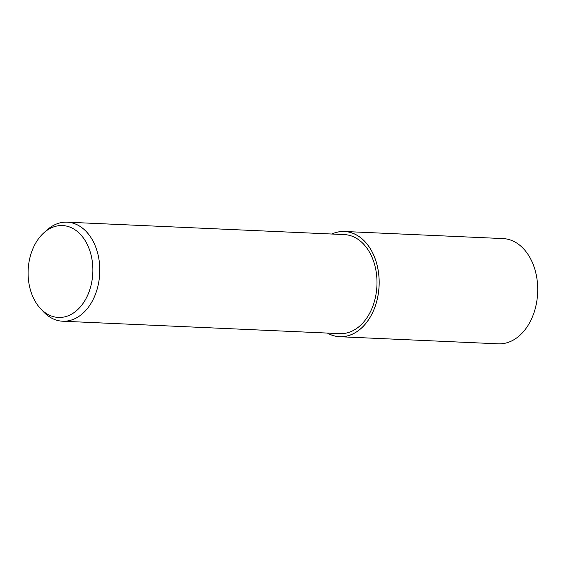 <?xml version="1.0" encoding="UTF-8"?>
<svg xmlns="http://www.w3.org/2000/svg" width="566" height="566" viewBox="0 0 566 566"><rect width="100%" height="100%" fill="white"/><g stroke="black" fill="none" stroke-linecap="round" stroke-linejoin="round"><path stroke-width="0.85" d="M331.803 234.027A52.673 37.052 92.6 0 1 344.453 231.487A52.673 37.052 92.6 0 1 374.791 257.785A52.673 37.052 92.6 0 1 373.291 311.144A52.673 37.052 92.6 0 1 339.741 336.728A52.673 37.052 92.6 0 1 327.374 333.07M344.453 231.487L502.997 238.583A52.673 37.052 92.6 0 1 533.342 264.888A52.673 37.052 92.6 0 1 531.835 318.248A52.673 37.052 92.6 0 1 498.285 343.824L339.741 336.728M43.702 232.966L46.801 230.164A49.575 34.873 92.6 0 1 67.099 222.176A49.575 34.873 92.6 0 1 95.661 246.925A49.575 34.873 92.6 0 1 94.246 297.143A49.575 34.873 92.6 0 1 62.67 321.219A49.575 34.873 92.6 0 1 43.165 311.456L40.328 308.385A45.995 32.354 92.6 0 1 31.929 294.483A45.995 32.354 92.6 0 1 43.702 232.966A45.995 32.354 92.6 0 1 89.032 248.516A45.995 32.354 92.6 0 1 81.228 305.838A45.995 32.354 92.6 0 1 40.328 308.385M67.099 222.176L344.312 234.586A49.575 34.873 92.6 0 1 372.867 259.334A49.575 34.873 92.6 0 1 371.459 309.552A49.575 34.873 92.6 0 1 339.876 333.629L62.67 321.219M331.888 234.027A52.631 37.023 92.6 0 1 374.77 257.806A52.631 37.023 92.6 0 1 369.393 318.425A52.631 37.023 92.6 0 1 327.452 333.077"/></g></svg>
